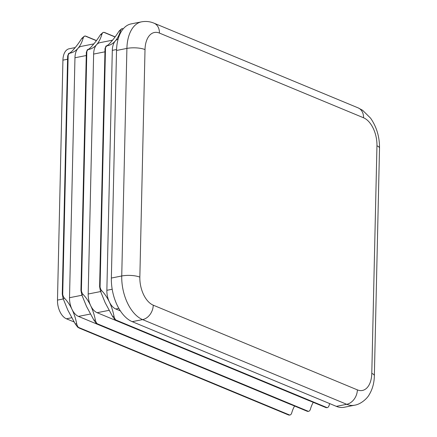 <?xml version="1.0" encoding="UTF-8"?>
<svg xmlns="http://www.w3.org/2000/svg" width="437" height="437" viewBox="0 0 437 437"><rect width="100%" height="100%" fill="white"/><g stroke="black" fill="none" stroke-linecap="round" stroke-linejoin="round"><path stroke-width="0.66" d="M99.62 286.71L100.455 291.102L105.191 302.754L112.626 316.535L115.062 319.786L116.63 320.703L115.876 320.015A5.178 2.983 -101.2 0 1 115.565 319.687A5.178 2.983 -101.2 0 1 114.013 316.262A36.238 20.883 78.8 0 0 109.343 301.929A36.238 20.883 78.8 0 0 101.848 290.829A5.178 2.983 -101.2 0 1 100.182 287.535A5.178 2.983 -101.2 0 1 100.073 286.978L99.745 285.41L99.62 286.448L105.017 48.649L106.022 46.005C107.234 45.836 108.933 44.437 111.113 41.821C113.658 39.04 116.318 35.452 119.104 31.049L121.666 28.787L122.289 28.689L121.666 28.787M123.25 28.815L122.491 28.618A5.178 2.983 78.8 0 0 122.344 28.64A5.178 2.983 78.8 0 0 122.169 28.689A5.178 2.983 78.8 0 0 120.492 30.776A36.238 20.883 -101.2 0 1 115.264 40.996A15.53 8.948 78.8 0 0 112.309 50.364L106.863 290.31A15.53 8.948 78.8 0 0 109.343 301.929A15.53 8.948 78.8 0 0 115.805 309.003L120.372 310.898M118.127 39.09A15.53 8.948 78.8 0 0 115.264 40.996A36.238 20.883 -101.2 0 1 107.557 45.705A36.238 20.883 -101.2 0 1 107.409 45.732A5.178 2.983 78.8 0 0 107.393 45.738A5.178 2.983 78.8 0 0 105.628 47.595A5.178 2.983 78.8 0 0 105.492 48.048L105.099 49.572L105.027 48.425M80.949 290.414L81.785 294.806L86.521 306.457L93.95 320.239L96.386 323.484L97.954 324.407L97.2 323.719A5.178 2.983 -101.2 0 1 96.888 323.385A5.178 2.983 -101.2 0 1 95.342 319.96A36.238 20.883 78.8 0 0 90.667 305.632A36.238 20.883 78.8 0 0 83.172 294.527A5.178 2.983 -101.2 0 1 81.511 291.239A5.178 2.983 -101.2 0 1 81.397 290.676L81.069 289.108L80.943 290.146L86.34 52.353L87.345 49.709C88.564 49.534 90.262 48.141 92.442 45.519C94.982 42.744 97.648 39.155 100.428 34.752L102.99 32.485L103.618 32.387L102.99 32.485M115.062 36.987L103.815 32.322A5.178 2.983 78.8 0 0 103.667 32.343A5.178 2.983 78.8 0 0 103.493 32.387A5.178 2.983 78.8 0 0 101.821 34.474A36.238 20.883 -101.2 0 1 96.588 44.7A15.53 8.948 78.8 0 0 93.633 54.068L88.187 294.008A15.53 8.948 78.8 0 0 90.667 305.632A15.53 8.948 78.8 0 0 97.129 312.701L308.975 400.609A15.53 8.948 78.8 0 0 309.778 400.887M112.517 40.177L99.893 42.679A15.53 8.948 78.8 0 0 96.588 44.7A36.238 20.883 -101.2 0 1 88.88 49.403A36.238 20.883 -101.2 0 1 88.738 49.43A5.178 2.983 78.8 0 0 88.716 49.436A5.178 2.983 78.8 0 0 86.952 51.293A5.178 2.983 78.8 0 0 86.821 51.752L86.422 53.27L86.351 52.123M62.273 294.117L63.108 298.509L67.844 310.155L75.273 323.937L77.715 327.187L79.277 328.111L78.523 327.417A5.178 2.983 -101.2 0 1 78.212 327.089A5.178 2.983 -101.2 0 1 76.666 323.664A36.238 20.883 78.8 0 0 71.996 309.336A36.238 20.883 78.8 0 0 64.501 298.231A5.178 2.983 -101.2 0 1 62.835 294.942A5.178 2.983 -101.2 0 1 62.72 294.38L62.393 292.812L62.267 293.85L67.664 56.051L68.669 53.407C69.887 53.238 71.586 51.839 73.766 49.223C76.306 46.442 78.971 42.853 81.752 38.451L84.319 36.189L84.942 36.091L84.319 36.189M85.679 36.091L85.139 36.02A5.178 2.983 78.8 0 0 84.991 36.047A5.178 2.983 78.8 0 0 84.816 36.091A5.178 2.983 78.8 0 0 83.145 38.177A36.238 20.883 -101.2 0 1 77.917 48.398A15.53 8.948 78.8 0 0 74.962 57.766L69.516 297.712A15.53 8.948 78.8 0 0 71.996 309.336A15.53 8.948 78.8 0 0 78.458 316.404L290.299 404.307A15.53 8.948 78.8 0 0 291.102 404.586M93.84 43.88L81.216 46.382A15.53 8.948 78.8 0 0 77.917 48.398A36.238 20.883 -101.2 0 1 70.21 53.106A36.238 20.883 -101.2 0 1 70.062 53.134A5.178 2.983 78.8 0 0 70.04 53.139A5.178 2.983 78.8 0 0 68.281 54.996A5.178 2.983 78.8 0 0 68.145 55.45L67.746 56.974L67.68 55.827M326.133 407.672L116.63 320.703M307.457 411.37L97.954 324.407M288.781 415.074L79.277 328.111M325.904 407.546L327.084 407.655A5.178 2.983 78.8 0 0 327.231 407.634A5.178 2.983 78.8 0 0 327.406 407.59A5.178 2.983 78.8 0 0 329.077 405.503A36.238 20.883 -101.2 0 1 329.684 403.597M307.233 411.25L308.407 411.359A5.178 2.983 78.8 0 0 308.555 411.337A5.178 2.983 78.8 0 0 308.73 411.293A5.178 2.983 78.8 0 0 310.407 409.201A36.238 20.883 -101.2 0 1 313.258 402.33M288.557 414.948L289.736 415.063A5.178 2.983 78.8 0 0 289.884 415.035A5.178 2.983 78.8 0 0 290.059 414.992A5.178 2.983 78.8 0 0 291.73 412.905A36.238 20.883 -101.2 0 1 294.582 406.028M376.956 145.811A23.298 13.427 78.8 0 0 363.546 117.772L159.434 33.075A23.298 13.427 78.8 0 0 145.013 49.567L139.845 277.14A23.298 13.427 78.8 0 0 153.256 305.179L357.373 389.875A23.298 13.427 78.8 0 0 371.794 373.389L376.956 145.811A12.941 3.802 -178.7 0 1 379.518 148.159L374.356 375.738C374.23 382.91 372.488 389.263 369.128 394.797C367.774 397.55 361.639 404.11 354.544 405.214L344.17 407.273A36.238 20.883 -101.2 0 1 336.343 406.355L346.716 404.301L142.604 319.605L132.225 321.659A36.238 20.883 -101.2 0 1 111.364 278.047L121.737 275.987L126.905 48.414L116.532 50.468L111.364 278.047M116.532 50.468A36.238 20.883 -101.2 0 1 131.133 23.904L141.506 21.85A36.238 20.883 -101.2 0 0 126.905 48.414A12.941 3.802 -178.7 0 1 145.013 49.567M132.225 321.659L336.343 406.355M68.658 53.412L70.018 53.139L68.658 53.412M74.268 322.042L66.419 318.786A15.53 8.948 -101.2 0 1 57.482 300.099L62.923 60.153A15.53 8.948 -101.2 0 1 69.183 48.769L75.164 47.584M105.017 48.906L99.636 286.153M105.492 48.048L100.073 286.978M86.34 52.604L80.96 289.857M86.821 51.752L81.397 290.676M67.669 56.307L62.283 293.555M68.145 55.45L62.72 294.38M115.876 320.015L327.084 407.655M97.2 323.719L308.407 411.359M78.523 327.417L289.736 415.063M123.174 28.902L122.491 28.618M96.386 40.69L85.139 36.02M78.458 316.404L90.541 314.006M69.516 297.712L81.965 295.243M74.962 57.766L86.269 55.526M93.633 54.068L104.94 51.823M88.187 294.008L100.636 291.545M97.129 312.701L109.217 310.308M115.805 309.003L118.842 308.396M106.863 290.31L112.194 289.25M112.309 50.364L116.559 49.523M354.544 405.214A36.238 20.883 -101.2 0 1 346.716 404.301A12.941 9.871 -67.5 0 0 357.373 389.875M153.256 305.179A12.941 9.871 -67.5 0 1 142.604 319.605A36.238 20.883 -101.2 0 1 121.737 275.987A12.941 3.802 -178.7 0 1 139.845 277.14M363.546 117.772A12.941 9.871 -67.5 0 0 358.132 107.879L362.612 110.299L370.576 118.154C376.639 126.921 379.622 136.923 379.518 148.159M159.434 33.075A12.941 9.871 -67.5 0 0 154.015 23.177L358.132 107.879M374.356 375.738A12.941 3.802 -178.7 0 0 371.794 373.389M62.923 60.153L67.593 59.224M57.482 300.099L63.289 298.946M66.419 318.786L71.87 317.71M83.145 38.177L81.752 38.451M101.821 34.474L100.428 34.752M120.492 30.776L119.104 31.049M76.666 323.664L75.273 323.937M64.501 298.231L63.108 298.509M95.342 319.96L93.95 320.239M83.172 294.527L81.785 294.806M101.848 290.829L100.455 291.102M114.013 316.262L112.626 316.535M115.15 36.872L104.356 32.393M96.479 40.575L85.679 36.096M154.015 23.177C149.978 21.495 145.811 21.052 141.506 21.85M289.884 415.035L289.425 415.128M308.555 411.337L308.096 411.43M327.231 407.634L326.772 407.726M84.991 36.047L84.532 36.134M103.667 32.343L103.208 32.436M122.344 28.64L121.879 28.733"/></g></svg>

